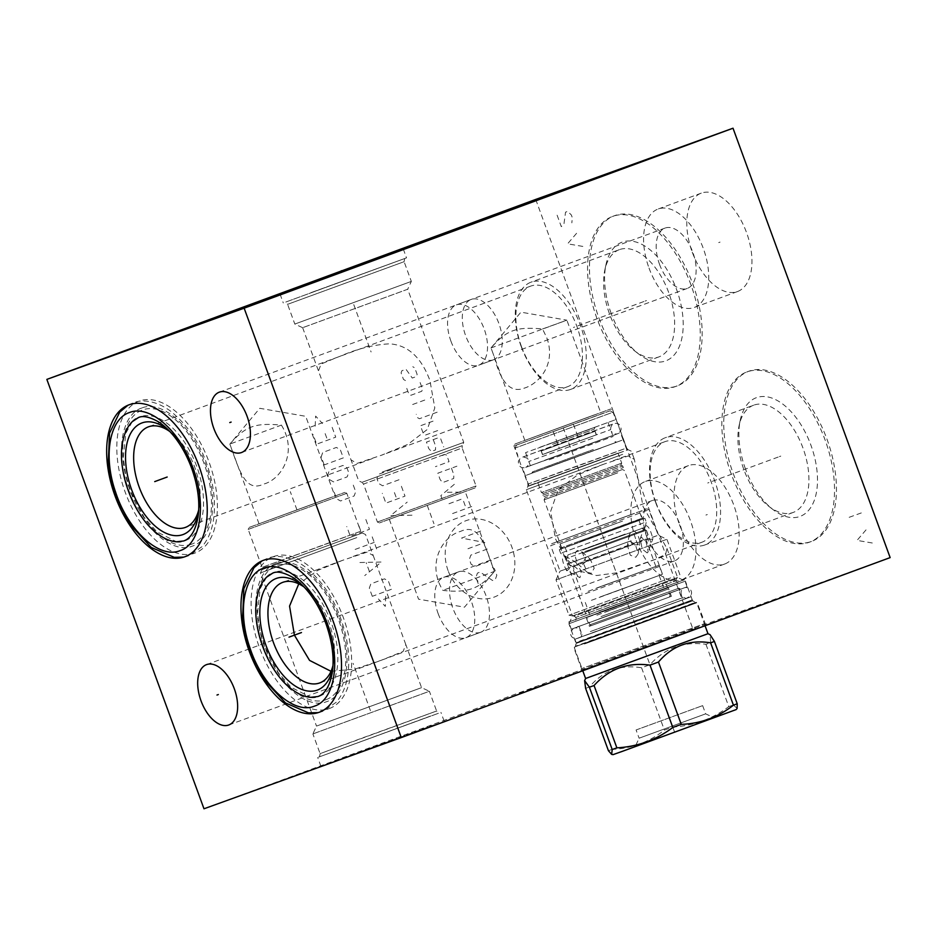<?xml version="1.0" encoding="UTF-8"?>
<svg xmlns="http://www.w3.org/2000/svg" width="937" height="937" viewBox="0 0 937 937"><rect width="100%" height="100%" fill="white"/><g stroke="black" fill="none" stroke-linecap="round" stroke-linejoin="round"><path stroke-width="0.7" stroke-dasharray="4.68 3.51" d="M535.718 199.429L692.853 628.821L890.15 557.609M733.144 473.302A90.69 49.919 -110.2 0 0 811.43 541.457A90.69 49.919 -110.2 0 0 827.055 439.406A90.69 49.919 -110.2 0 0 748.768 371.251A90.69 49.919 -110.2 0 0 733.144 473.302M598.86 317.772A90.69 49.919 -110.2 0 0 677.146 385.927A90.69 49.919 -110.2 0 0 692.771 283.876A90.69 49.919 -110.2 0 0 614.485 215.721A90.69 49.919 -110.2 0 0 598.86 317.772M692.232 252.147A52.437 28.86 -110.2 0 0 737.501 291.548A52.437 28.86 -110.2 0 0 746.531 232.54A52.437 28.86 -110.2 0 0 701.274 193.139A52.437 28.86 -110.2 0 0 692.232 252.147M679.466 524.603A52.437 28.86 -110.2 0 0 724.723 564.004A52.437 28.86 -110.2 0 0 733.753 505.008A52.437 28.86 -110.2 0 0 688.496 465.607A52.437 28.86 -110.2 0 0 679.466 524.603M692.853 628.821L203.985 808.783M695.488 628.598L581.631 670.377L695.488 628.598M433.96 724.875L320.934 766.349L433.96 724.875M194.908 553.053A80.933 44.554 69.8 0 1 125.242 492.312A80.933 44.554 69.8 0 1 139.144 401.095A80.933 44.554 69.8 0 1 139.285 401.048A80.933 44.554 -110.2 0 1 208.963 461.789A80.933 44.554 -110.2 0 1 195.06 553.006A80.933 44.554 -110.2 0 1 194.908 553.053M191.663 544.174A71.481 39.354 69.8 0 1 162.745 537.522A71.481 39.354 69.8 0 1 124.574 433.831A71.481 39.354 69.8 0 1 142.529 409.926A71.481 39.354 -110.2 0 1 204.114 463.686A71.481 39.354 -110.2 0 1 191.663 544.174M336.746 357.512L339.908 356.341C356.81 348.915 373.289 344.746 389.347 343.832C407.712 344.933 421.24 357.161 429.919 380.492L434.803 407.923L427.26 429.486L408.028 444.314L381.722 455.136L357.102 463.393L351.035 459.926L318.463 370.923L321.133 364.024L336.746 357.512M521.405 346.421A53.573 29.492 -110.2 0 0 567.646 386.688A53.573 29.492 -110.2 0 0 576.887 326.392A53.573 29.492 -110.2 0 0 530.635 286.136A53.573 29.492 -110.2 0 0 521.405 346.421M494.267 356.81C500.908 382.858 510.864 393.317 524.134 388.187C539.407 383.631 556.449 363.685 546.681 337.519L542.535 328.969C516.018 326.58 506.741 329.988 491.035 347.932L494.267 356.81M198.714 509.845A53.573 29.492 -110.2 0 0 199.382 506.753A53.573 29.492 -110.2 0 0 172.408 433.503A53.573 29.492 -110.2 0 0 169.902 431.582M281.393 425.105C298.165 452.067 281.358 479.439 263.824 484.031C246.208 492.37 240.13 473.443 229.893 444.068C245.599 426.124 254.864 422.716 281.393 425.105L229.893 444.068M328.606 498.273L259.034 523.806L328.606 498.273M249.09 527.437L344.851 492.393L249.09 527.437L248.188 529.393L346.795 493.307L248.188 529.393L262.079 567.353L325.607 544.268L360.698 531.267L346.795 493.307L344.851 492.393M356.821 537.58L260.463 572.94L356.821 537.58M331.007 671.302L355.064 669.041L381.043 660.351L403.133 651.449L405.803 644.551L421.568 687.653L429.392 691.272L312.876 733.917L316.507 726.093L421.568 687.641L316.507 726.093L260.463 572.94L261.973 569.684L362.268 532.989L360.698 531.267L262.079 567.353L261.973 569.684L362.268 532.989L365.524 534.5L373.231 555.547L367.163 552.08L342.544 560.349L317.795 570.375L298.762 583.88M405.803 644.551L373.231 555.547M312.876 733.917L429.392 691.272L436.607 711.007L320.103 753.641L312.876 733.917M319.552 756.791L320.103 753.641L361.6 738.262L436.607 711.007L439.066 713.057L319.552 756.791L439.066 713.057M430.715 715.997L317.69 757.471L430.715 715.997M643.063 506.601L666.945 548.414L665.621 554.317L655.139 559.424L616.218 572.905L596.529 575.529L579.78 571.148L565.702 558.37L555.489 538.845L550.616 511.45L558.159 489.852L577.415 475L603.686 464.213L628.317 455.944L634.384 459.411L643.063 506.601M655.689 501.951A53.573 29.492 -110.2 0 0 701.942 542.218A53.573 29.492 -110.2 0 0 711.171 481.934A53.573 29.492 -110.2 0 0 664.93 441.667A53.573 29.492 -110.2 0 0 655.689 501.951M465.174 491.538L389.312 519.297L465.174 491.538L494.396 571.406C484.136 542.043 478.046 523.092 460.442 531.443C442.92 536.023 426.089 563.406 442.873 590.369C454.902 591.926 464.846 591.282 472.705 588.424C480.306 585.59 487.533 579.909 494.373 571.418L442.873 590.369M475.118 487.896L379.368 522.94L475.118 487.896L476.031 485.94L377.412 522.026L476.031 485.94L462.14 447.98L363.521 484.066L377.412 522.026L379.368 522.94M382.249 472.072L463.745 442.393L382.249 472.072M302.639 327.692L294.815 324.061L411.331 281.416L407.7 289.24L302.639 327.692L407.7 289.24L463.745 442.393L462.234 445.649L361.94 482.344L363.521 484.066L462.14 447.98L462.234 445.649L361.94 482.344L358.684 480.833L351.035 459.926M411.331 281.416L294.815 324.061L287.6 304.326L404.116 261.692L411.331 281.416M404.667 258.542L404.116 261.692L287.6 304.326L285.141 302.276L404.667 258.542L285.141 302.276M310.932 292.672L406.517 257.862L310.932 292.672M304.197 587.112A53.573 29.492 69.8 0 1 306.704 589.045A53.573 29.492 69.8 0 1 333.666 662.295A53.573 29.492 69.8 0 1 333.01 665.387M325.959 699.716A71.481 39.354 -110.2 0 0 338.398 619.228A71.481 39.354 -110.2 0 0 276.825 565.456A71.481 39.354 69.8 0 0 258.87 589.373A71.481 39.354 69.8 0 0 297.041 693.052A71.481 39.354 69.8 0 0 325.959 699.716M329.203 708.583A80.933 44.554 -110.2 0 0 329.344 708.536A80.933 44.554 -110.2 0 0 343.247 617.331A80.933 44.554 -110.2 0 0 273.581 556.578A80.933 44.554 69.8 0 0 273.428 556.637A80.933 44.554 69.8 0 0 259.526 647.842A80.933 44.554 69.8 0 0 329.203 708.583M655.455 502.033A57.157 31.46 69.8 0 1 665.305 437.708A57.157 31.46 69.8 0 1 714.65 480.669A57.157 31.46 -110.2 0 1 704.8 544.983A57.157 31.46 -110.2 0 1 655.455 502.033M753.676 405.182A57.157 31.46 69.8 0 0 739.106 425.656A57.157 31.46 69.8 0 0 743.826 469.496A57.157 31.46 -110.2 0 0 768.797 506.308A57.157 31.46 -110.2 0 0 793.159 512.457A57.157 31.46 -110.2 0 0 803.009 448.132A57.157 31.46 69.8 0 0 753.676 405.182L665.305 437.708M745.442 468.887A63.247 34.821 69.8 0 1 740.218 420.362A63.247 34.821 69.8 0 1 771.842 398.049A63.247 34.821 69.8 0 1 810.938 445.239A63.247 34.821 -110.2 0 1 811.547 506.226A63.247 34.821 -110.2 0 1 773.072 509.623A63.247 34.821 -110.2 0 1 745.442 468.887M731.235 474.005A90.69 49.919 69.8 0 1 746.859 371.954A90.69 49.919 69.8 0 1 825.146 440.109A90.69 49.919 -110.2 0 1 809.521 542.16A90.69 49.919 -110.2 0 1 731.235 474.005M622.683 454.328L526.325 489.688L622.683 454.328M666.945 548.414L677.592 577.485L685.404 581.116L568.9 623.749L572.53 615.925L677.592 577.485L572.53 615.925L526.325 489.688L527.836 486.432L628.13 449.725L631.386 451.236L634.384 459.411M568.9 623.749L685.404 581.116L692.63 600.84L576.114 643.473L568.9 623.749M575.564 646.624L576.114 643.473L617.624 628.106L692.63 600.84L695.078 602.889L575.564 646.624L695.078 602.889M686.727 605.841L573.702 647.315L686.727 605.841M604.435 412.807L513.991 446L604.435 412.807M514.905 444.044L610.655 409L514.905 444.044L513.991 446L527.941 484.101L591.47 461.016L626.56 448.015L612.611 409.914L610.655 409M594.421 414.868L524.849 440.402L594.421 414.868M491.035 347.932L520.925 312.162L566.873 320.173L542.535 328.969M524.849 440.402L491.011 347.943L566.873 320.173L600.711 412.643M521.171 346.491A57.157 31.46 69.8 0 1 531.021 282.178A57.157 31.46 69.8 0 1 580.354 325.127A57.157 31.46 -110.2 0 1 570.504 389.452A57.157 31.46 -110.2 0 1 521.171 346.491M619.38 249.652A57.157 31.46 69.8 0 0 604.81 270.125A57.157 31.46 69.8 0 0 609.53 313.965A57.157 31.46 -110.2 0 0 634.501 350.778A57.157 31.46 -110.2 0 0 658.875 356.915A57.157 31.46 -110.2 0 0 668.725 292.602A57.157 31.46 69.8 0 0 619.38 249.652L531.021 282.178M611.147 313.345A63.247 34.821 69.8 0 1 605.934 264.831A63.247 34.821 69.8 0 1 637.547 242.519A63.247 34.821 69.8 0 1 676.655 289.709A63.247 34.821 -110.2 0 1 677.252 350.696A63.247 34.821 -110.2 0 1 638.788 354.081A63.247 34.821 -110.2 0 1 611.147 313.345M596.951 318.475A90.69 49.919 69.8 0 1 612.575 216.424A90.69 49.919 69.8 0 1 690.862 284.579A90.69 49.919 -110.2 0 1 675.237 386.63A90.69 49.919 -110.2 0 1 596.951 318.475M480.552 632.288A32.163 17.698 69.8 0 1 452.864 608.16A32.163 17.698 69.8 0 1 458.392 571.91A32.163 17.698 69.8 0 1 458.451 571.886A32.163 17.698 -110.2 0 1 486.139 596.026A32.163 17.698 -110.2 0 1 480.611 632.276A32.163 17.698 -110.2 0 1 480.552 632.288M493.33 359.831A32.163 17.698 69.8 0 1 465.642 335.692A32.163 17.698 69.8 0 1 471.17 299.453A32.163 17.698 69.8 0 1 471.229 299.43A32.163 17.698 -110.2 0 1 498.917 323.57A32.163 17.698 -110.2 0 1 493.389 359.808A32.163 17.698 -110.2 0 1 493.33 359.831M649.013 268.052A52.437 28.86 -110.2 0 0 694.27 307.465A52.437 28.86 -110.2 0 0 703.312 248.457A52.437 28.86 69.8 0 0 658.043 209.056A52.437 28.86 69.8 0 0 649.013 268.052M659.507 264.269A32.163 17.698 -110.2 0 0 687.266 288.432A32.163 17.698 -110.2 0 0 692.818 252.252A32.163 17.698 -110.2 0 0 665.047 228.078A32.163 17.698 -110.2 0 0 659.507 264.269M450.896 341.068A32.163 17.698 -110.2 0 0 478.666 365.231A32.163 17.698 -110.2 0 0 484.206 329.039A32.163 17.698 69.8 0 0 456.436 304.876A32.163 17.698 69.8 0 0 450.896 341.068M636.235 540.52A52.437 28.86 -110.2 0 0 681.492 579.921A52.437 28.86 -110.2 0 0 690.534 520.913A52.437 28.86 69.8 0 0 645.265 481.513A52.437 28.86 69.8 0 0 636.235 540.52M646.729 536.725A32.163 17.698 -110.2 0 0 674.488 560.9A32.163 17.698 -110.2 0 0 680.039 524.708A32.163 17.698 -110.2 0 0 652.269 500.534A32.163 17.698 -110.2 0 0 646.729 536.725M438.118 613.524A32.163 17.698 -110.2 0 0 465.888 637.699A32.163 17.698 -110.2 0 0 471.428 601.507A32.163 17.698 69.8 0 0 443.658 577.333A32.163 17.698 69.8 0 0 438.118 613.524M574.896 639.245L690.827 596.822L574.896 639.245L576.056 642.431L691.998 600.008L576.091 642.829L692.22 600.336L576.091 642.829L575.494 646.249L694.891 602.561L575.107 646.788L668.585 612.763L576.232 646.343L695.535 602.714L692.22 600.336L690.827 596.822M707.985 633.717L585.602 678.493M585.625 688.379L589.408 686.973C603.182 670.705 620.575 664.31 641.564 667.776L650.032 664.673C665.059 648.017 683.705 641.224 705.959 644.293L710.633 642.606L710.082 634.689M710.633 642.606L733.448 704.94L737.103 708.454M705.959 644.293L728.775 706.627L733.448 704.94M589.408 686.973L612.212 749.295C631.667 748.546 649.06 742.151 664.38 730.099L672.836 726.995C693.556 725.859 712.19 719.066 728.775 706.627M641.564 667.776L664.38 730.099M608.429 750.713L612.212 749.295M613.067 754.636L736.154 709.59M652.902 739.949L713.971 717.707L652.902 739.949M636.094 729.97L702.645 705.62L636.094 729.97L639.104 738.204L705.655 713.853L639.104 738.204L635.251 746.508M650.032 664.673L672.836 726.995M601.015 616.569L678.845 588.225L601.015 616.569M571.301 629.207L687.09 586.831L571.301 629.207L568.677 622.039L684.478 579.675L568.677 622.039M599.434 612.271L677.264 583.927L599.434 612.271M670.681 577.906L568.946 615.234L670.681 577.906M647.338 539.115L652.082 539.267L652.468 537.264C650.313 529.3 647.994 525.434 645.523 525.645L644.469 526.934L647.338 539.115L586.07 561.497L581.994 551.893L577.497 550.487C574.17 552.397 574.44 557.023 578.305 564.355L560.045 571.16L556.004 579.862L666.933 539.267L556.004 579.862L568.946 615.234L574.24 616.159L676.432 578.761L574.24 616.159L575.751 617.424L676.092 580.706L575.751 617.424L576.934 620.645L575.131 619.697L678.037 582.041L677.264 583.927L676.092 580.706L676.432 578.761L679.875 574.639L666.933 539.267L658.231 535.226L639.959 542.043L638.226 553.79L635.239 544.069L630.004 541.504L627.485 545.498L630.273 555.196L635.79 557.292L638.226 553.79M632.194 544.901L629.125 534.91L631.643 530.951C635.415 530.237 638.191 533.938 639.959 542.043L637.722 544.748L632.194 544.901L570.926 567.283L567.4 570.434L566.311 570.446L579.956 577.684L581.291 571.336L575.822 562.212L574.182 561.895L573.643 568.56L578.469 577.473M567.4 570.434L565.796 569.134C562.305 561.65 561.579 557.21 563.617 555.793L565.245 556.098L570.926 567.283M551.624 543.729L646.952 508.838L551.624 543.729L550.722 545.685L648.908 509.751L550.722 545.685L560.045 571.16L565.796 569.134M586.07 561.497L581.76 564.952L578.305 564.355L587.206 572.238L583.236 562.879L585.578 557.538L590.099 558.967L594.21 568.173L591.352 573.327L587.206 572.238M647.186 552.935L642.068 548.941L640.334 538.459L641.4 537.147L646.108 541.891L648.181 551.811L647.186 552.935M582.802 549.949L645.3 527.191L582.802 549.949M605.044 610.737L667.554 587.979L605.044 610.737M668.268 587.71L586.246 617.729L668.268 587.71L671.407 596.295L589.396 626.314L671.407 596.295M651.906 603.545L591.399 625.576L651.906 603.545M652.117 602.175L589.83 624.85L652.117 602.175M605.536 611.849L667.823 589.174L605.536 611.849M596.869 615.199L664.602 590.345L596.869 615.199M591.423 600.324L659.156 575.459L591.423 600.324M600.09 596.963L662.377 574.287L600.09 596.963M596.787 587.956L659.074 565.269L596.787 587.956M588.12 591.306L655.853 566.452L588.12 591.306M578.035 563.746L645.78 538.892L578.035 563.746M629.805 541.199L567.517 563.875L629.805 541.199M584.747 551.624L643.93 530.073L584.747 551.624M625.19 534.078L567.904 554.938L625.19 534.078M571.254 545.217L638.987 520.363L571.254 545.217M617.717 472.81L544.081 499.831L617.717 472.81M616.007 471.815L544.983 497.875L622.426 469.531L624.382 470.444L641.904 518.325L561.603 547.7L636.2 520.34L641.904 518.325L641.587 519.367L563.43 548.028L561.603 547.7L544.081 499.831L544.983 497.875L543.027 496.961L623.328 467.575L543.027 496.961L542.453 495.392L622.754 466.005L542.453 495.392L543.366 493.436L620.798 465.103L622.754 466.005L623.328 467.575L622.426 469.531L616.007 471.815M614.379 467.376L543.366 493.436L541.41 492.522L621.711 463.147L541.41 492.522L537.744 482.508L618.033 453.121L621.711 463.147L620.798 465.103L614.379 467.376M537.744 482.508L618.033 453.121M604.88 458.076L528.937 485.729L604.88 458.076M601.191 447.98L525.247 475.645L601.191 447.98M547.243 467.458L623.082 439.84L547.243 467.458M544.631 460.301L620.458 432.683L544.631 460.301M549.211 459.762L613.161 436.466L549.211 459.762M592.781 438.2L528.831 461.484L592.781 438.2M546.704 452.922L610.655 429.626L546.704 452.922M589.537 429.345L525.587 452.63L589.537 429.345M539.817 447.289L615.761 419.635L539.817 447.289M610.104 410.828L516.498 445.087L610.104 410.828L613.044 412.186L515.139 448.015L613.044 412.186L615.761 419.635M568.864 425.948L553.217 431.641L568.864 425.948M574.99 442.697L559.342 448.39L574.99 442.697M652.082 539.267L652.925 538.576L648.181 551.811M652.468 537.264L658.231 535.226L648.908 509.751L646.952 508.838M634.279 513.406L557.351 541.633L634.279 513.406M622.543 521.113L560.033 543.882L622.543 521.113M579.581 541.176L642.091 518.407L579.581 541.176M579.628 542.136L642.899 519.086L579.628 542.136M644.914 518.348L559.319 549.679L644.914 518.348L646.225 521.932L560.631 553.252L646.225 521.932L645.3 527.191L667.554 587.979M550.792 443.33L595.873 426.909L550.792 443.33M542.453 454.574L596.412 434.827L542.453 454.574L541.153 451.013L595.112 431.266L541.153 451.013L537.756 448.179M554.634 450.041L596.272 434.873L554.634 450.041M615.422 442.639L615.059 441.655L616.64 442.182L532.474 472.962L615.914 442.487L531.747 473.255L532.614 471.826L593.32 449.491L532.614 471.826L532.977 472.81L615.422 442.639L532.977 472.81M780.779 456.108L779.432 456.6L780.779 456.108M778.19 457.057L707.74 483M872.288 542.991L857.05 540.391L867.053 528.679M861.29 512.937L848.664 517.493M646.495 300.578L645.136 301.07L646.495 300.578M643.906 301.527L573.456 327.458M582.837 246.419L567.599 243.819L577.602 232.107M557.117 215.194L561.31 226.649L563.945 224.072L565.538 212.16L567.646 211.399L571.324 214.936L572.366 217.794L571.828 222.854M720.061 242.097L718.714 242.589L720.061 242.097M707.283 514.554L705.936 515.057L707.283 514.554M643.403 646.846L644 648.474L643.403 646.846M626.455 600.523L609.132 553.193M573.784 673.48L561.052 678.177M561.158 678.048L557.117 679.583M531.818 688.742L539.712 685.896M544.502 684.127L539.771 685.837M519.192 693.31L527.086 690.452M531.876 688.683L527.144 690.393M382.261 742.994L382.729 744.271L382.261 742.994M370.443 710.691L353.12 663.361M296.97 509.915L290.283 491.656M448.109 570.668A40.724 34.001 -109.8 0 1 466.017 520.679A40.724 34.001 -109.8 0 1 511.918 547.173A40.724 34.001 -109.8 0 1 494.01 597.162A40.724 34.001 -109.8 0 1 448.109 570.668M492.464 567.553L494.431 568.689L496.821 575.236L495.286 579.511L492.557 580.507L480.177 572.074L477.448 573.081L475.926 577.356L478.315 583.903L480.283 585.039M487.24 549.059L470.866 555.091L469.332 559.366L471.135 564.273L475.059 566.534L491.433 560.513M480.658 531.068L461.554 538.096L484.851 542.511L465.748 549.55M452.571 513.558L471.686 506.53M448.987 503.743L461.262 499.222L463.229 500.358L466.228 508.533M442.041 498.882L440.847 495.603L456.647 482.368M460.231 492.183L444.794 492.3M451.458 468.184L453.848 474.731L453.684 478.502L442.768 482.52L440.203 479.756L437.813 473.208L456.916 466.181M442.17 455.523L444.899 454.515L446.668 455.101L449.057 461.648L435.412 466.673M433.257 439.617L435.658 446.164L435.482 449.936L431.395 451.447L428.83 448.671L426.44 442.135L437.356 438.118L440.683 438.739L443.669 446.926M437.684 430.563L425.41 435.084L423.442 433.948L420.455 425.773L434.1 420.748M437.157 412.198L419.425 418.734L417.457 417.597L416.262 414.318M412.667 404.503L426.312 399.49M430.411 397.979L431.57 396.925L430.411 397.979M420.127 382.577L422.528 389.124L421.755 391.268L410.839 395.285L408.872 394.149L406.482 387.602M405.452 380.563L403.484 379.426L401.095 372.879L401.856 370.747L405.955 369.237L412.28 378.044L416.368 376.545L417.141 374.402L414.74 367.854L412.784 366.73M411.987 515.198L390.483 515.69L407.197 502.115M401.411 486.303L405.007 496.118L385.892 503.146L382.308 493.33M394.418 492.593L396.808 499.128M399.01 479.756L382.636 485.788L378.712 483.515L376.92 478.608L378.443 474.333L394.828 468.313M385.716 596.33L385.271 606.391L378.443 599.012M372.294 596.319L369.307 588.143L370.841 583.868L384.486 578.843L388.41 581.116L391.408 589.291L372.294 596.319M359.925 562.516L381.429 562.024L364.716 575.599M369.377 571.418L366.18 562.692M355.135 549.433L374.238 542.394M376.639 548.941L371.848 535.859M365.863 519.496L369.459 529.311L350.344 536.339L346.76 526.535M358.871 525.786L361.26 532.321M353.296 485.143L355.685 491.691L354.151 495.966L340.506 500.99L336.582 498.718L334.181 492.183M333.525 481.899L329.601 479.639L327.798 474.731L329.332 470.456L342.977 465.431L346.901 467.692L348.705 472.599L347.17 476.874L333.525 481.899M324.214 464.916L321.215 456.741L322.75 452.454L336.395 447.441L340.318 449.701L343.317 457.877L324.214 464.916M332.143 427.342L335.727 437.157L316.624 444.197L313.04 434.381M325.151 433.632L327.54 440.179M315.183 426.159L315.64 416.098L322.469 423.477M341.958 272.351L341.724 271.718L341.958 272.351M353.776 304.642L371.099 351.972M427.249 505.418L433.925 523.678M674.605 732.113L563.301 427.951M135.736 418.886A65.941 36.297 69.8 0 1 139.929 416.789A65.941 36.297 -110.2 0 1 196.723 466.392A65.941 36.297 -110.2 0 1 185.245 540.637A65.941 36.297 69.8 0 1 180.935 541.668M162.745 537.522L158.576 534.488A65.941 36.297 69.8 0 1 123.368 438.856L124.574 433.831M198.503 511.661A59.476 32.736 -110.2 0 0 168.566 430.341C188.665 445.825 203.762 486.842 198.503 511.661L199.382 506.753M333.666 662.295L332.787 667.191A59.476 32.736 -110.2 0 0 302.862 585.883L306.704 589.045M270.032 574.416A65.941 36.297 69.8 0 1 274.213 572.331A65.941 36.297 -110.2 0 1 331.019 621.922A65.941 36.297 -110.2 0 1 319.529 696.168A65.941 36.297 69.8 0 1 315.23 697.21M297.041 693.052L292.859 690.03A65.941 36.297 69.8 0 1 257.652 594.386L258.87 589.373M581.631 670.377L581.526 668.667L704.753 623.573L581.526 668.667L573.702 647.315M619.826 452.676L527.836 486.432L527.941 484.101L563.032 471.1L626.56 448.015L628.13 449.725L619.826 452.676M584.629 643.426L694.973 602.889L584.629 643.426M584.43 643.977L696.671 602.796L584.43 643.977M589.455 634.009L683.834 599.411L589.455 634.009M590.333 631.585L682.347 597.818L590.333 631.585M600.746 618.279L679.747 589.549L577.742 626.83L578.504 624.944L582.018 634.536L580.999 636.996L684.713 599.048L682.347 597.818L678.845 588.225L680.649 589.174L600.746 618.279M598.122 611.123L677.135 582.392L598.122 611.123M583.962 552.889L646.249 530.201L583.962 552.889M655.853 566.452L645.78 538.892L647.818 534.5L646.249 530.201C642.946 529.651 651.016 527.824 635.907 532.93L566.253 558.546L567.517 563.875L571.921 565.925L582.006 593.472M580.401 541.691L640.557 519.812L580.401 541.691M548.098 459.048L614.028 435.049L613.161 436.466L611.275 431.313C613.044 433.55 615.094 434.358 617.424 433.772L525.716 467.34C527.871 466.31 528.901 464.354 528.831 461.484L530.717 466.638L529.136 466.111L595.054 442.1L548.098 459.048M551.225 443.166L590.392 428.865L551.225 443.166M552.537 444.314L594.175 429.158L552.537 444.314M598.766 618.994L675.226 591.071L574.732 627.919L573.186 628.598L570.645 632.053C570.34 635.438 571.617 637.547 574.475 638.366C579.956 638.214 573.022 639.655 591.095 633.435L685.521 598.813L690.569 595.897C692.209 593.308 691.834 590.872 689.445 588.6C687.453 587.394 685.579 587.194 683.811 588.003L598.766 618.994M141.827 407.993C121.822 414.236 115.263 451.622 127.865 487.498C140.199 526.079 171.74 554.751 192.378 546.107C213.777 539.583 219.422 497.488 203.938 460.032C190.398 424.496 161.199 400.029 141.827 407.993M276.11 563.524C256.117 569.778 249.547 607.153 262.149 643.028C274.482 681.621 306.036 710.281 326.662 701.649C348.06 695.113 353.717 653.019 338.222 615.574C324.694 580.026 295.495 555.559 276.11 563.524M128.99 404.831L139.144 401.095M184.905 556.742L195.06 553.006M530.635 286.136L148.433 426.839M567.646 386.688L381.722 455.136M372.083 458.685L185.444 527.39M259.034 523.806L229.858 444.079L259.783 408.298L305.72 416.309L334.896 496.036M444.173 721.244L440.929 712.378M320.934 766.349L317.69 757.471M603.686 464.213L352.183 556.801M701.942 542.218L319.728 682.921M342.544 560.349L282.716 582.369M389.312 519.297L418.546 599.165L464.483 607.176L494.396 571.406M302.639 327.681L318.463 370.923M280.034 294.089L283.29 302.956M403.273 248.984L406.517 257.862M613.337 460.664L664.93 441.667M332.787 667.191C338.046 642.372 322.949 601.367 302.862 585.883M319.201 712.272L329.344 708.536M263.285 560.373L273.428 556.637M793.159 512.457L704.8 544.983M739.106 425.656L740.218 420.362M768.797 506.308L773.072 509.623M748.768 371.251L746.859 371.954M811.43 541.457L809.521 542.16M705.772 624.944L696.941 602.21M658.875 356.915L570.504 389.452M604.81 270.125L605.934 264.831M634.501 350.778L638.788 354.081M614.485 215.721L612.575 216.424M677.146 385.927L675.237 386.63M172.408 433.503L168.566 430.341M206.562 664.614L458.392 571.91M228.78 724.98L480.611 632.276M219.328 392.158L471.17 299.453M241.559 452.512L493.389 359.808M737.501 291.548L694.27 307.465M701.274 193.139L658.043 209.056M687.266 288.432L478.666 365.231M665.047 228.078L456.436 304.876M724.723 564.004L681.492 579.921M688.496 465.607L645.265 481.513M674.488 560.9L465.888 637.699M652.269 500.534L443.658 577.333M705.069 625.74L696.671 602.796C693.614 603.077 703.09 600.125 686.013 606.098L575.634 646.565L574.287 647.584L582.779 670.763M702.645 705.62L705.655 713.853L713.971 717.707M687.09 586.831L684.478 579.675M581.994 551.893L590.099 558.967M644.469 526.934L640.334 538.459M559.319 549.679L560.631 553.252L564.718 556.672L586.96 617.46M586.246 617.729L589.396 626.314M591.399 625.576L589.83 624.85L587.522 618.561M669.405 597.033L670.131 595.463L667.823 589.174M585.297 602.491L590.743 617.378M659.156 575.459L664.602 590.345M659.074 565.269L662.377 574.287M578.785 594.655L582.076 603.674M565.14 547.384L567.904 554.938L567.635 557.995M626.841 449.901L623.152 439.816M528.937 485.729L525.247 475.645M525.317 475.609L522.694 468.453M623.082 439.84L620.458 432.683M597.045 441.374L617.155 433.913C618.209 434.089 619.533 432.683 621.137 429.708C620.973 425.585 619.252 423.465 615.984 423.337C613.079 423.559 614.157 423.77 596.365 430.013L522.331 457.209C521.277 457.033 519.953 458.427 518.348 461.414C518.512 465.537 520.234 467.657 523.514 467.786C526.407 467.563 525.329 467.352 543.12 461.098L597.045 441.374M525.587 452.63L528.21 459.798C528.433 457.818 522.401 456.659 522.061 457.338L613.77 423.782C611.627 424.812 610.584 426.757 610.655 429.626L608.031 422.458M516.498 445.087L515.139 448.015L517.856 455.452M553.217 431.641L559.342 448.39M573.397 424.262L579.523 441.011M638.987 520.363L641.751 527.918L643.93 530.073M629.125 534.91L627.485 545.51M565.245 556.098L575.822 562.212M642.899 519.086L640.627 514.39L641.224 510.934M561.333 548.941L560.033 543.882L557.351 541.633M596.412 434.827L595.112 431.266L595.873 426.909M542.593 454.527L540.497 448.8L538.67 447.851L594.96 427.249L594.175 429.158L596.272 434.873M602.444 629.008L687.699 597.947C686.013 598.825 683.94 597.935 681.48 595.3C680.531 591.622 681.386 589.186 684.045 587.956L574.358 628.095C577.157 627.31 579.382 628.61 581.045 631.983C580.893 635.637 579.886 637.675 578.012 638.085L602.444 629.008M183.839 557.105L188.887 555.758L202.029 546.658C208.201 539.419 212.078 530.073 213.648 518.641C215.92 500.967 213.425 482.18 206.187 462.292C198.843 441.69 187.049 424.695 170.792 411.308C155.355 400.029 141.604 399.361 133.007 402.875L127.947 405.252M132.258 421.685L125.804 433.245L123.251 457.818L125.722 475.024L130.688 491.55L144.122 517.283L156.877 531.794L176.461 541.785M318.135 712.635L323.171 711.288L336.313 702.188C342.485 694.949 346.362 685.615 347.943 674.171C350.204 656.497 347.721 637.722 340.471 617.823C333.139 597.22 321.332 580.226 305.087 566.838C289.638 555.571 275.9 554.891 267.303 558.405L262.231 560.783M266.553 577.227L260.099 588.787L257.534 613.348L260.006 630.566L264.972 647.092L278.406 672.813L291.161 687.325L310.756 697.327"/><path stroke-width="1.41" d="M401.282 737.571L890.15 557.609L733.015 128.217L535.718 199.429L46.85 379.391L203.985 808.783L401.282 737.571L244.147 308.179L46.85 379.391M733.015 128.217L244.147 308.179M307.676 283.794L403.273 248.984L307.676 283.794M184.765 556.789A80.933 44.554 69.8 0 1 115.087 496.048A80.933 44.554 69.8 0 1 128.99 404.831A80.933 44.554 69.8 0 1 129.142 404.784A80.933 44.554 69.8 0 1 198.808 465.525A80.933 44.554 69.8 0 1 184.905 556.742A80.933 44.554 69.8 0 1 184.765 556.789M319.048 712.319A80.933 44.554 69.8 0 1 249.383 651.578A80.933 44.554 69.8 0 1 263.285 560.373A80.933 44.554 69.8 0 1 263.426 560.314A80.933 44.554 69.8 0 1 333.092 621.067A80.933 44.554 69.8 0 1 319.201 712.272A80.933 44.554 69.8 0 1 319.048 712.319M228.722 725.004A32.163 17.698 69.8 0 1 201.033 700.864A32.163 17.698 69.8 0 1 206.562 664.614A32.163 17.698 69.8 0 1 206.608 664.602A32.163 17.698 69.8 0 1 234.297 688.73A32.163 17.698 69.8 0 1 228.78 724.98A32.163 17.698 69.8 0 1 228.722 725.004M241.5 452.536A32.163 17.698 69.8 0 1 213.812 428.396A32.163 17.698 69.8 0 1 219.328 392.158A32.163 17.698 69.8 0 1 219.387 392.135A32.163 17.698 69.8 0 1 247.075 416.274A32.163 17.698 69.8 0 1 241.559 452.512A32.163 17.698 69.8 0 1 241.5 452.536M169.902 431.582A53.573 29.492 -110.2 0 0 148.526 426.803A53.573 29.492 -110.2 0 0 148.433 426.839A53.573 29.492 -110.2 0 0 139.226 487.217A53.573 29.492 -110.2 0 0 185.35 527.426A53.573 29.492 -110.2 0 0 185.444 527.39A53.573 29.492 -110.2 0 0 198.714 509.845M298.762 583.88L289.556 606.087L294.405 635.145L309.55 660.386L331.007 671.302M304.197 587.112A53.573 29.492 69.8 0 0 282.81 582.334A53.573 29.492 -110.2 0 0 282.716 582.369A53.573 29.492 -110.2 0 0 273.522 642.747A53.573 29.492 -110.2 0 0 319.634 682.956A53.573 29.492 69.8 0 0 319.728 682.921A53.573 29.492 69.8 0 0 333.01 665.387M582.779 670.763L585.602 678.493L707.985 633.717L710.082 634.689L714.416 641.435L710.621 642.841C689.632 639.374 672.239 645.78 658.465 662.049L650.009 665.141C627.743 662.072 609.097 668.866 594.07 685.521L589.396 687.208L584.618 680.625L585.625 688.379L608.429 750.713L611.65 754.39L612.201 749.53L589.396 687.208M611.65 754.39L613.067 754.636L623.257 751.017L736.154 709.59L737.103 708.454L737.22 703.757L733.437 705.174C718.117 717.227 700.724 723.622 681.269 724.371L672.813 727.475C656.24 739.914 637.593 746.707 616.874 747.843L612.201 749.53M714.416 641.435L737.22 703.757M594.07 685.521L616.874 747.843M650.009 665.141L672.813 727.475M658.465 662.049L681.269 724.371M710.621 642.841L733.437 705.174M341.724 271.718L341.361 270.723L341.724 271.718M291.911 636.071L290.564 636.574L291.911 636.071M157.627 480.54L156.268 481.032L157.627 480.54M218.344 694.551L216.986 695.043M231.123 422.083L229.764 422.587M154.722 481.606L167.173 477.027M167.102 477.05L154.804 481.583M289.006 637.137L301.468 632.557M301.386 632.58L289.088 637.113M180.935 541.668A65.941 36.297 69.8 0 1 158.576 534.488C133.335 517.154 115.392 468.418 123.368 438.856A65.941 36.297 69.8 0 1 135.736 418.886M169.363 431.008L168.566 430.341A59.476 32.736 -110.2 0 0 142.049 422.903A59.476 32.736 69.8 0 0 131.695 489.864A59.476 32.736 69.8 0 0 182.926 534.594A59.476 32.736 -110.2 0 0 198.503 511.661L198.679 510.63M303.658 586.55L302.862 585.883A59.476 32.736 -110.2 0 0 276.345 578.434A59.476 32.736 69.8 0 0 265.979 645.394A59.476 32.736 69.8 0 0 317.221 690.136A59.476 32.736 -110.2 0 0 332.787 667.191L332.963 666.16M315.23 697.21A65.941 36.297 69.8 0 1 292.859 690.03C267.619 672.684 249.687 623.948 257.652 594.386A65.941 36.297 69.8 0 1 270.032 574.416M129.529 412.514C109.524 418.769 102.965 456.143 115.567 492.019C127.9 530.611 159.442 559.272 180.068 550.64C201.467 544.104 207.124 502.009 191.628 464.565C178.1 429.029 148.901 404.55 129.529 412.514M263.812 568.056C243.819 574.299 237.248 611.685 249.851 647.561C262.184 686.142 293.738 714.814 314.363 706.17C335.762 699.646 341.419 657.551 325.924 620.095C312.396 584.559 283.185 560.092 263.812 568.056M705.069 625.74L707.985 633.717M585.602 678.493L584.618 680.625M127.947 405.252L119.725 412.139L109.535 433.175L108.188 465.607L115.579 495.954L129.962 524.38L151.255 547.431L174.247 557.339L183.839 557.105M132.258 421.685L138.336 417.633C142.635 415.384 149.288 416.754 158.306 421.744C163.776 425.211 169.129 430.224 174.387 436.794C181.567 445.895 187.377 456.553 191.839 468.769C198.047 486.526 200.096 502.689 197.988 517.247C194.451 535.941 187.119 539.841 183.558 540.989L176.461 541.785M262.231 560.783L254.009 567.681L243.831 588.717L242.484 621.137L249.863 651.484L264.246 679.922L285.551 702.973L308.542 712.87L318.135 712.635M266.553 577.227L272.632 573.175C276.93 570.926 283.583 572.296 292.59 577.286C298.06 580.741 303.424 585.754 308.671 592.325C315.851 601.437 321.672 612.095 326.135 624.3C332.33 642.056 334.38 658.219 332.272 672.789C328.735 691.483 321.403 695.383 317.854 696.531L310.756 697.327"/></g></svg>
